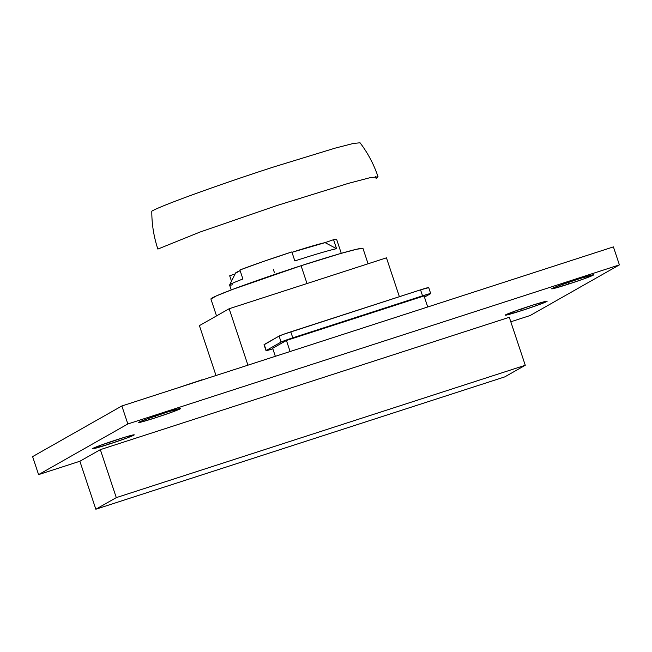 <?xml version="1.0" encoding="UTF-8"?>
<svg xmlns="http://www.w3.org/2000/svg" width="652" height="652" viewBox="0 0 652 652"><rect width="100%" height="100%" fill="white"/><g stroke="black" fill="none" stroke-linecap="round" stroke-linejoin="round"><path stroke-width="0.98" d="M576.539 279.61A22.144 0.888 -18.4 0 1 593.646 274.842A22.144 0.888 -18.4 0 1 568.731 284.044L568.185 282.389L568.731 284.044L584.477 278.673L593.646 274.842L580.492 278.355L557.639 286.155L552.073 288.852L568.731 284.044A22.144 0.888 -18.4 0 1 551.625 288.82A22.144 0.888 -18.4 0 1 576.539 279.61M530.052 305.992A22.144 0.888 -18.4 0 1 547.158 301.216A22.144 0.888 -18.4 0 1 522.244 310.417L521.69 308.771L522.244 310.417L541.144 303.881L547.158 301.216L534.004 304.728L514.306 311.363L505.577 315.226L522.244 310.417A22.144 0.888 -18.4 0 1 505.137 315.193A22.144 0.888 -18.4 0 1 530.052 305.992M117.148 439.619A22.144 0.888 -18.4 0 1 134.255 434.851A22.144 0.888 -18.4 0 1 109.34 444.053L108.786 442.406L109.34 444.053L128.24 437.516L134.255 434.851L124.752 437.231L101.402 444.998L92.674 448.861L109.34 444.053A22.144 0.888 -18.4 0 1 92.234 448.829A22.144 0.888 -18.4 0 1 117.148 439.619M163.636 413.246A22.144 0.888 -18.4 0 1 180.743 408.47A22.144 0.888 -18.4 0 1 155.828 417.679L155.282 416.025L155.828 417.679L171.574 412.3L180.743 408.478L167.588 411.982L144.736 419.782L139.088 422.146L140.4 422.251L155.828 417.679A22.144 0.888 -18.4 0 1 138.721 422.447A22.144 0.888 -18.4 0 1 163.636 413.246M32.6 456.62L121.859 405.976L613.418 246.888L619.4 264.883L530.141 315.527L510.801 321.786L530.141 315.527L619.4 264.883L613.418 246.888L121.859 405.976L127.849 423.971L619.4 264.883L127.849 423.971L121.859 405.976L32.6 456.62L38.582 474.615L127.849 423.971L38.582 474.615L32.6 456.62M509.302 317.279L100.335 449.644L79.878 461.249L38.582 474.615L79.878 461.249L100.335 449.644L509.302 317.279L525.267 365.267L509.302 317.279M504.811 376.872L95.836 509.228L79.878 461.249L95.836 509.228L504.811 376.872L525.267 365.267L116.292 497.623L100.335 449.644L116.292 497.623L95.836 509.228L116.292 497.623L525.267 365.267L504.811 376.872M177.075 388.103L202.128 379.741L177.075 388.103M368.087 263.783L362.977 248.436A80.131 3.211 161.6 0 0 301.077 265.714L307.01 283.547L301.077 265.714L340.205 253.628L356.921 249.17L362.985 248.453M229.162 308.738L386.457 257.833L399.383 296.684L386.457 257.833L229.162 308.738L247.931 365.169L229.162 308.738L199.406 325.625L229.162 308.738M215.999 375.503L199.406 325.625L215.999 375.503M210.906 299.015L216.423 295.886L232.674 289.382L301.077 265.714A80.131 3.211 161.6 0 0 210.914 299.023L216.529 315.91M232.674 284.794A57.987 2.323 -18.4 0 1 229.61 284.94A57.987 2.323 -18.4 0 1 242.903 278.991L239.912 269.993A57.987 2.323 161.6 0 1 291.851 251.933L294.843 260.93A57.987 2.323 -18.4 0 1 336.562 248.681L333.563 239.683L325.071 242.634L333.563 239.683L336.652 239.447A57.987 2.323 161.6 0 0 333.563 239.683L336.562 248.681A57.987 2.323 161.6 0 0 294.843 260.93L291.851 251.933L263.449 261.46L239.912 269.993L242.903 278.991A57.987 2.323 161.6 0 0 229.594 285.038L231.224 289.936M229.61 284.94L235.617 272.96A48.501 1.948 161.6 0 1 240.123 270.637L235.731 273.131M235.152 273.897L229.683 275.796L231.484 281.199L229.683 275.796L235.152 273.897M325.071 242.634L291.974 252.308A48.501 1.948 161.6 0 1 325.071 242.634L336.562 248.681L325.071 242.634M378.046 176.814C373.922 164.467 367.924 153.122 360.043 142.772L353.107 143.521L335.006 148.175L274.549 166.692C219.659 184.386 160.808 205.714 151.794 211.175C151.761 224.109 153.782 236.741 157.865 249.072L199.911 232.088L276.619 205.633L348.355 183.375L370.091 177.678L378.046 176.814L376.123 178.436L375.511 176.668M273.253 269.121L274.394 272.536M428.527 287.711L420.548 289.838L422.545 295.837A10.546 0.424 -18.4 0 1 430.695 293.563L428.698 287.565A10.546 0.424 161.6 0 0 420.548 289.838L290.784 331.835L292.781 337.834L422.545 295.837L420.548 289.838L283.286 334.394L279.089 336.073L281.085 342.072A10.546 0.424 -18.4 0 1 292.781 337.834L290.784 331.835A10.546 0.424 161.6 0 0 279.089 336.073L264.215 344.517A10.546 0.424 161.6 0 0 264.044 344.663L266.032 350.654A10.546 0.424 -18.4 0 1 266.212 350.507L264.215 344.517L266.212 350.507L281.085 342.072L279.089 336.073L264.247 344.672M430.695 293.563A10.546 0.424 -18.4 0 1 430.516 293.71L422.545 295.837L288.877 339.13L281.085 342.072L266.212 350.507L272.838 348.812A10.546 0.424 -18.4 0 1 266.032 350.654M430.516 293.71L424.46 297.141L430.516 293.71M272.666 348.282L286.424 340.474L424.061 295.935L427.736 306.978L424.061 295.935L286.424 340.474L290.099 351.526L286.424 340.474L272.666 348.282L275.331 356.302L272.666 348.282M336.652 239.431L341.273 253.326"/></g></svg>
